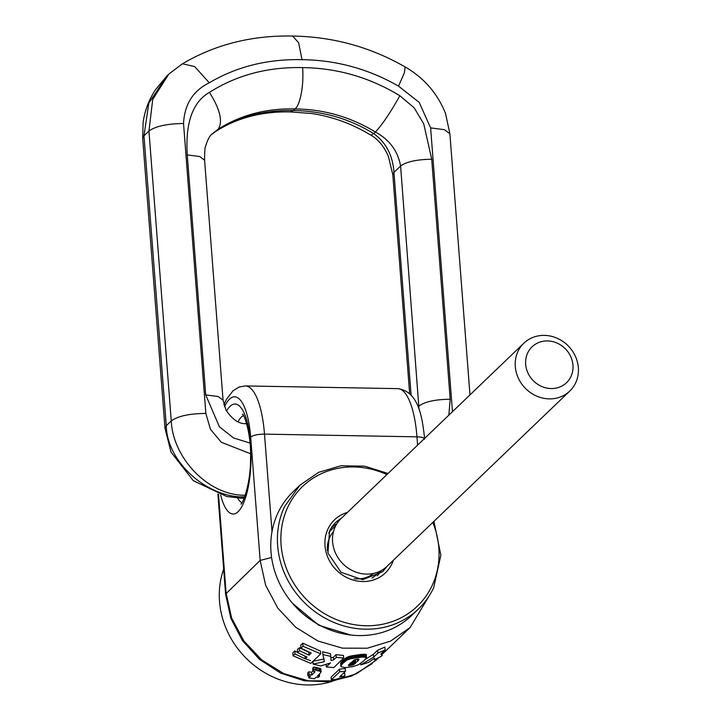 <?xml version="1.0" encoding="UTF-8"?>
<svg xmlns="http://www.w3.org/2000/svg" width="721" height="721" viewBox="0 0 721 721"><rect width="100%" height="100%" fill="white"/><g stroke="black" fill="none" stroke-linecap="round" stroke-linejoin="round"><path stroke-width="1.08" d="M294.997 653.956L293.059 655.813L310.796 663.401L320.746 653.857L303.018 646.268L300.99 648.206L311.184 653.073L309.012 655.155L299.621 650.721L297.62 652.64L307.02 657.065L305.19 658.823L294.997 653.956L294.763 650.928L292.834 652.775L293.059 655.813M305.28 658.733L310.58 660.634M303.018 646.268L302.784 643.231L320.53 651.081L320.746 653.857M302.784 643.231L300.756 645.169L300.99 648.206M308.967 652.126L309.012 655.155M308.795 652.289L299.386 647.701L299.621 650.721M299.386 647.701L297.385 649.621L297.62 652.64M304.983 656.209L305.19 658.823M297.611 652.478L294.763 650.928M313.067 670.918L311.607 672.314L308.939 671.738L307.66 672.963L307.867 675.676L310.535 676.235L308.804 677.893L314.41 678.812L316.14 677.154L318.285 677.416L319.565 676.181L317.42 675.928L320.286 673.18M313.869 667.006L314.077 669.71L321.16 671.612L320.719 668.691L313.869 667.006L312.662 668.169L312.869 670.872L314.915 671.936L311.814 675L309.147 674.441L307.867 675.676M331.056 660.571L330.849 657.903L333.417 657.237L333.625 659.904L331.056 660.571L330.741 656.425L322.855 654.497L324.387 661.644L313.076 664.095L320.746 665.961L330.452 662.941L326.316 666.907L333.733 667.619L343.692 658.075L336.274 657.363L333.625 659.904M343.692 658.075L343.484 655.425L336.067 654.695L333.417 657.237M312.869 661.346L324.18 658.94M330.741 656.425L330.533 653.731L322.647 651.748L322.855 654.497M363.303 661.31L366.547 657.723L366.124 654.461L361.753 654.389L350.496 656.065L346.621 657.489L342.917 660.436L343.124 663.086L341.015 665.501L341.105 666.736L345.485 667.619L353.092 666.583L358.499 664.699L363.312 661.319M340.835 666.258L340.745 662.987L342.917 660.436M377.624 650.27L377.84 653.1L385.14 650L384.915 647.052L377.624 650.27L373.397 654.317L365.367 659.309M345.485 671.251L345.278 668.574L339.474 669.142L331.11 677.163L331.318 679.822L335.31 679.488L343.647 677.127L344.908 675.919L339.753 676.749L345.485 671.251L339.681 671.801L331.318 679.822M344.908 675.919L344.701 673.216L343.124 673.513M308.651 675.847L308.804 677.893M308.939 671.738L309.147 674.441M311.607 672.314L311.814 675M314.257 671.233L314.365 672.558M314.888 671.476L314.915 671.936M314.077 669.71L312.869 670.872M315.555 667.285L315.762 669.98M315.744 667.322L315.951 670.016M317.078 667.556L317.285 670.242M318.682 667.916L318.889 670.593M319.727 668.223L319.926 670.9M320.719 668.691L320.926 671.359M321.16 671.612L320.295 673.162M319.403 674.027L319.565 676.181M336.067 654.695L336.274 657.363M326.117 664.338L326.316 666.907M312.869 661.409L313.076 664.095M366.286 654.587L366.502 657.318L361.96 657.074L350.694 658.715L346.819 660.13L343.124 663.086M340.645 663.311L340.844 665.961M340.745 662.987L340.952 665.627M340.808 662.851L341.015 665.501M340.934 662.644L341.141 665.294M341.096 662.41L341.294 665.059M341.303 662.148L341.502 664.798M341.547 661.86L341.745 664.51M341.826 661.545L342.033 664.194M342.142 661.202L342.349 663.852M344.25 659.21L344.458 661.86M344.62 658.895L344.827 661.536M344.989 658.597L345.188 661.238M345.332 658.327L345.53 660.977M345.665 658.093L345.864 660.733M346.044 657.831L346.242 660.481M346.621 657.489L346.819 660.13M347.216 657.173L347.423 659.823M347.837 656.903L348.045 659.544M348.477 656.651L348.685 659.3M348.739 656.57L348.946 659.219M349.595 656.308L349.802 658.958M350.496 656.065L350.694 658.715M351.442 655.849L351.641 658.498M352.425 655.65L352.632 658.3M353.2 655.506L353.407 658.156M354.146 655.344L354.353 658.003M355.129 655.2L355.336 657.858M356.156 655.056L356.354 657.714M357.21 654.92L357.418 657.588M358.301 654.785L358.508 657.453M358.743 654.731L358.95 657.399M359.824 654.605L360.031 657.273M360.833 654.488L361.041 657.164M361.753 654.389L361.96 657.074M362.582 654.317L362.789 657.011M363.339 654.262L363.546 656.957M363.618 654.244L363.826 656.939M364.33 654.226L364.538 656.93M364.952 654.235L365.159 656.948M365.457 654.28L365.664 656.993M365.871 654.362L366.079 657.083M366.124 654.461L366.331 657.182M374.424 658.381L374.541 659.85L374.74 658.156L368.62 662.374L360.815 664.879L360.698 663.437M373.397 654.317L373.613 657.146L360.815 664.879M377.84 653.1L373.613 657.146M385.14 650L380.922 654.046L382.139 655.74L381.932 653.073M374.541 659.859L382.139 655.74M339.474 669.142L339.681 671.801M357.499 659.174L357.643 661.139L358.941 659.697L358.707 659.147L354.317 659.832L348.423 665.249M357.643 661.139L353.173 664.906L348.432 665.474M358.905 659.237L358.941 659.697M358.688 659.147L358.752 659.967M358.382 659.138L358.472 660.301M357.986 659.129L358.103 660.688M356.58 659.273L355.399 660.418L355.606 663.104M355.399 660.418L355.12 663.527M354.912 660.851L354.669 663.906M354.471 661.229L354.254 664.239M354.047 661.554L353.867 664.51M353.66 661.833L353.506 664.735M353.299 662.058L353.173 664.906M352.966 662.229L352.227 662.518L352.434 665.195M352.227 662.518L351.298 662.761L351.497 665.429M350.253 663.158L350.442 665.6M351.298 662.761L350.235 662.932M349.343 664.041L349.469 665.672M348.721 664.744L348.784 665.627M332.291 681.336A85.691 77.913 -133.8 0 1 245.068 657.137A85.691 77.913 -133.8 0 1 223.672 569.103M387.024 566.336L382.671 571.681L362.717 579.693L341.069 572.339L327.956 553.088L329.56 531.035A34.004 30.913 -133.8 0 1 335.598 522.608A34.004 30.913 -133.8 0 1 341.123 518.48M347.432 512.424A36.762 33.427 46.2 0 0 327.983 528.926A36.762 33.427 46.2 0 0 345.584 576.935A36.762 33.427 46.2 0 0 391.945 563.768A36.762 33.427 46.2 0 0 393.342 560.28M299.819 485.296L293.177 491.668A85.691 77.913 46.2 0 0 277.955 512.91A85.691 77.913 46.2 0 0 306.975 617.032A85.691 77.913 46.2 0 0 411.808 615.355L418.45 608.984A85.691 77.913 -133.8 0 1 313.617 610.66A85.691 77.913 -133.8 0 1 284.597 506.539L299.819 485.296L318.61 472.345L340.871 465.784L364.691 466.172L388.033 473.481M432.789 522.437A82.924 75.399 -133.8 0 1 432.095 585.641A82.924 75.399 -133.8 0 1 327.514 615.355A82.924 75.399 -133.8 0 1 287.832 507.052A82.924 75.399 -133.8 0 1 386.889 474.58M433.934 521.337L440.864 555.242L433.672 587.741A85.691 77.913 -133.8 0 1 418.45 608.984M409.654 393.612L392.81 174.707L388.43 156.538C382.95 143.425 374.992 137.378 370.936 135.206L373.721 133.619C386.005 142.416 392.756 155.339 393.954 172.382L411.087 395.045M302 59.663C336.41 60.131 368.593 68.955 398.542 86.141L404.391 72.785L405.076 66.918C370.423 46.991 332.922 36.708 292.582 36.05L298.611 42.692L302 59.663C267.572 58.906 236.659 66.62 209.279 82.78L194.661 66.584L182.458 63.772L168.858 74.056L166.975 75.867L148.814 103.157L143.966 135.809L166.272 425.696C167.038 463.504 209.288 498.301 244.401 496.814L241.373 498.22L244.149 498.274M211.659 134.485L215.588 131.519C237.029 117.829 261.939 111.295 290.338 111.917L293.429 110.511L295.087 108.925C323.963 109.268 350.73 116.973 375.38 132.024C389.439 139.64 397.848 150.977 400.597 166.01L419.036 409.402M215.588 131.519L211.695 134.448M168.849 74.074L152.726 99.408L148.95 131.024L171.247 420.911C172.959 458.637 209.207 496.418 246.059 495.219M249.998 443.091L233.442 437.899L219.391 426.76L205.728 394.91L187.262 154.925C185.802 132.141 188.442 104.437 209.441 92.369C236.695 75.101 267.752 66.846 302.613 67.603C304.019 85.979 300.053 105.005 295.087 108.925C266.193 108.249 240.544 115.018 218.139 129.239L212.253 133.872M398.542 86.141L419.207 102.409L430.626 127.905L452.464 411.682M209.279 82.78C193.075 90.774 184.495 104.356 183.54 123.525L205.846 413.412L210.433 429.229L221.293 442.27L250.52 453.743M302.613 67.603C337.455 68.08 369.864 77.462 399.849 95.74L414.16 107.808L423.75 123.877L431.726 159.26C416.918 159.431 406.536 161.684 400.597 166.01L393.954 172.382L392.81 174.707M431.726 159.26L450.192 399.245L448.822 415.179M381.472 570.437A33.157 30.147 -133.8 0 1 377.146 575.809M331.245 527.952A33.157 30.147 -133.8 0 1 336.788 523.852M523.87 343.196L341.168 518.435A33.157 30.147 46.2 0 0 337.617 557.09A33.157 30.147 46.2 0 0 387.069 566.291L569.77 391.061A33.157 30.147 46.2 0 0 573.312 352.398A33.157 30.147 46.2 0 0 523.87 343.196A33.157 30.147 46.2 0 0 520.319 381.86A33.157 30.147 46.2 0 0 569.77 391.061M529.439 375.785A24.865 22.603 46.2 0 0 562.254 385.834A24.865 22.603 46.2 0 0 569.184 353.696A24.865 22.603 46.2 0 0 536.361 343.647A24.865 22.603 46.2 0 0 529.439 375.785M382.04 654.47L410.105 627.549L390.494 641.149L367.295 648.215L342.412 648.152L317.898 640.987L295.772 627.297L277.855 608.2L265.643 585.281L260.155 560.424L225.592 594.122L230.855 618.33L242.445 640.636L259.452 659.345L280.568 673.081L304.217 680.777L328.632 681.787L351.92 675.956L372.207 663.653M378.552 657.813L376.056 660.211L356.444 673.811L333.246 680.867L308.363 680.813L283.849 673.648L261.723 659.949L243.806 640.861L231.594 617.942L226.106 593.086L218.499 494.282M272.006 531.638L264.499 434.132A11.058 3.082 175.6 0 0 250.665 437.133L260.155 560.424L271.592 557.468M292.564 603.36L318.817 625.278L350.803 635.021M250.665 437.133A56.671 17.502 -89 0 0 229.855 398.848A56.671 17.502 -89 0 0 229.467 399.209A56.671 17.502 -89 0 0 224.51 406.698M220.626 494.948A55.012 16.989 -89 0 0 237.29 512.415A55.012 16.989 -89 0 0 238.119 511.685A55.012 16.989 -89 0 0 250.593 443.172A55.012 16.989 -89 0 0 230.017 406.356A55.012 16.989 -89 0 0 226.538 411.024M342.511 660.833L342.718 663.482M343.025 660.337L343.223 662.987M343.448 659.931L343.656 662.581M343.863 659.562L344.061 662.202M345.981 657.876L346.179 660.526M417.603 445.118L416.963 436.836A11.058 3.082 -4.4 0 1 424.408 438.593M223.889 404.751L226.448 399.344L233.054 390.737L239.129 387.024L245.356 385.933A67.72 20.918 -89 0 1 264.499 434.132L416.963 436.836A67.72 20.918 91 0 0 397.821 388.637C417.856 391.512 422.109 414.557 424.669 439.17M243.464 415.656A43.954 13.573 -89 0 0 241.346 417.126A43.954 13.573 -89 0 0 238.083 421.749M237.615 498.058A43.954 13.573 -89 0 0 241.923 502.69M450.192 399.245C435.385 399.416 425.002 401.669 419.063 405.995L418.108 406.914M244.888 496.345L244.716 496.823M205.846 413.412C189.38 413.602 177.853 416.107 171.247 420.911L166.272 425.696L164.992 428.283L171.012 452.085L193.273 480.664L226.709 496.508L241.373 498.22M183.54 123.525C167.074 123.715 155.547 126.22 148.95 131.024L143.966 135.809L142.686 138.396L164.992 428.283M209.441 92.369C220.184 109.52 223.086 121.813 218.139 129.239L216.471 130.825C238.489 116.703 264.138 109.934 293.429 110.511C322.711 110.971 349.478 118.677 373.721 133.619L375.38 132.024C382.292 124.634 390.449 112.539 399.849 95.74M405.076 66.918C423.822 77.679 437.296 93.162 445.497 113.368L449.886 133.755L444.388 129.672L430.626 127.905M187.262 154.925L199.645 156.511L204.593 160.188L223.059 400.173L225.997 410.06C232.396 419.622 239.156 424.164 246.267 423.669L246.69 423.678M205.728 394.91L218.112 396.496L223.059 400.173M371.991 578.116A31.787 28.903 46.2 0 0 378.976 571.681M335.445 526.294A31.787 28.903 46.2 0 0 328.722 532.999M354.218 578.711A29.02 26.389 46.2 0 0 373.523 573.438M333.462 531.674A29.02 26.389 46.2 0 0 327.388 550.745M410.105 627.549L431.104 592.716M217.895 494.074L225.592 594.122M240.949 503.925L240.985 503.889C241.454 506.295 250.773 485.566 250.52 459.088C251.71 432.753 242.923 411.763 242.526 414.377L242.526 414.386M245.356 385.933L397.821 388.637M166.975 75.867L155.502 89.674C148.877 99.768 144.75 110.719 143.109 122.525L142.686 138.396M370.936 135.206C352.56 123.985 332.886 116.757 311.914 113.521L290.455 111.926M449.886 133.755L469.975 394.883M182.458 63.772C215.345 44.432 252.08 35.194 292.663 36.05M212.524 133.619C209.964 135.224 207.612 139.559 205.476 146.633C204.908 147.084 204.611 151.599 204.593 160.188"/></g></svg>
